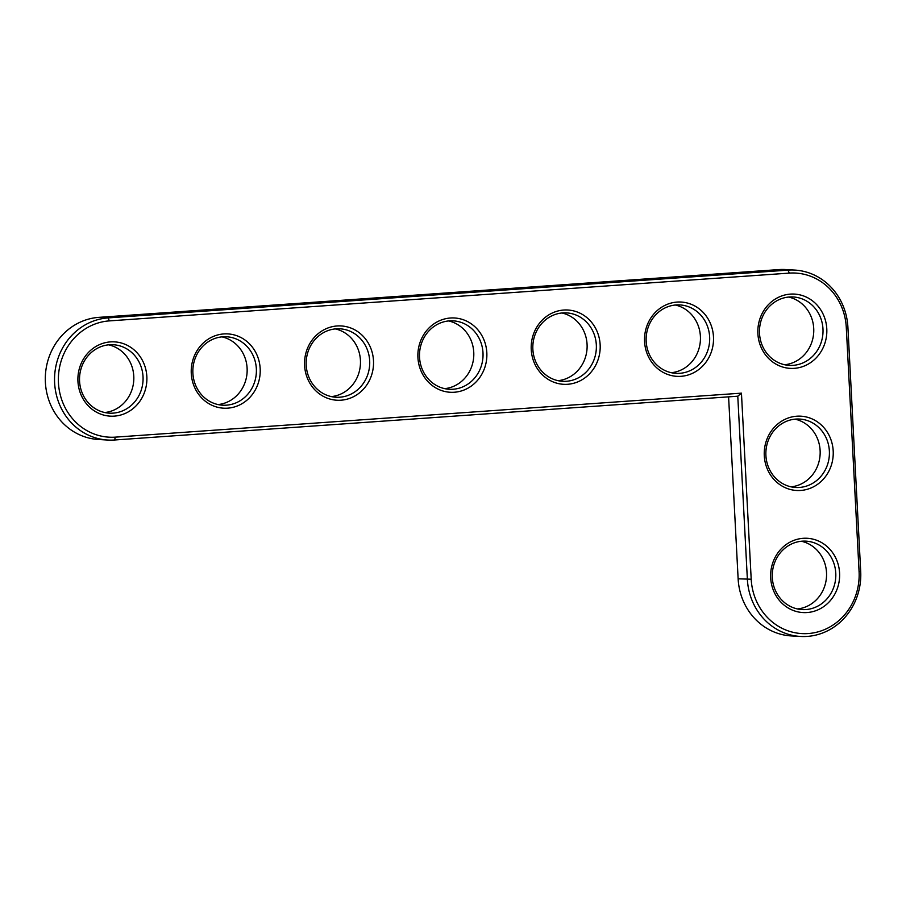 <?xml version="1.0" encoding="UTF-8"?>
<svg xmlns="http://www.w3.org/2000/svg" width="906" height="906" viewBox="0 0 906 906"><rect width="100%" height="100%" fill="white"/><g stroke="black" fill="none" stroke-linecap="round" stroke-linejoin="round"><path stroke-width="1.36" d="M741.448 393.147L115.447 437.134A58.256 54.009 -86.7 0 1 58.448 382.808A58.256 54.009 -86.7 0 1 109.354 320.894L789.296 273.114A58.256 54.009 -86.7 0 1 846.283 327.44L859.081 571.641A58.256 54.009 -86.7 0 1 808.186 633.543A58.256 54.009 -86.7 0 1 751.199 579.217L741.448 393.147L737.778 396.205L114.496 439.999A61.189 56.738 -86.7 0 1 107.769 440.044A61.189 56.738 -86.7 0 1 54.541 379.297A61.189 56.738 -86.7 0 1 108.097 317.904L788.039 270.124A61.189 56.738 -86.7 0 1 794.777 270.079A61.189 56.738 -86.7 0 1 847.903 327.191L860.7 571.38A61.189 56.738 -86.7 0 1 800.508 636.454A61.189 56.738 -86.7 0 1 747.371 579.342L737.778 396.205M794.279 368.346A37.203 34.496 -86.7 0 1 761.527 314.767A37.203 34.496 -86.7 0 1 821.198 310.577A37.203 34.496 -86.7 0 1 794.279 368.346M680.961 376.318A37.203 34.496 -86.7 0 1 648.209 322.74A37.203 34.496 -86.7 0 1 707.88 318.538A37.203 34.496 -86.7 0 1 680.961 376.318M567.632 384.28A37.203 34.496 -86.7 0 1 534.88 330.701A37.203 34.496 -86.7 0 1 594.551 326.5A37.203 34.496 -86.7 0 1 567.632 384.28M800.678 490.452A37.203 34.496 -86.7 0 1 767.926 436.873A37.203 34.496 -86.7 0 1 827.597 432.672A37.203 34.496 -86.7 0 1 800.678 490.452M807.087 612.547A37.203 34.496 -86.7 0 1 774.324 558.968A37.203 34.496 -86.7 0 1 833.996 554.778A37.203 34.496 -86.7 0 1 807.087 612.547M454.314 392.241A37.203 34.496 -86.7 0 1 421.562 338.663A37.203 34.496 -86.7 0 1 481.233 334.473A37.203 34.496 -86.7 0 1 454.314 392.241M340.984 400.203A37.203 34.496 -86.7 0 1 308.233 346.624A37.203 34.496 -86.7 0 1 367.904 342.434A37.203 34.496 -86.7 0 1 340.984 400.203M227.666 408.164A37.203 34.496 -86.7 0 1 194.915 354.586A37.203 34.496 -86.7 0 1 254.586 350.395A37.203 34.496 -86.7 0 1 227.666 408.164M114.337 416.126A37.203 34.496 -86.7 0 1 81.585 362.547A37.203 34.496 -86.7 0 1 141.257 358.357A37.203 34.496 -86.7 0 1 114.337 416.126M793.033 365.356A34.269 31.778 -86.7 0 1 789.262 365.378A34.269 31.778 -86.7 0 1 759.522 329.331A34.269 31.778 -86.7 0 1 793.214 296.964A34.269 31.778 -86.7 0 1 823.022 330.973A34.269 31.778 -86.7 0 1 793.033 365.356M679.704 373.317A34.269 31.778 -86.7 0 1 675.944 373.34A34.269 31.778 -86.7 0 1 646.193 337.304A34.269 31.778 -86.7 0 1 679.896 304.926A34.269 31.778 -86.7 0 1 709.692 338.935A34.269 31.778 -86.7 0 1 679.704 373.317M566.386 381.279A34.269 31.778 -86.7 0 1 562.615 381.301A34.269 31.778 -86.7 0 1 532.875 345.265A34.269 31.778 -86.7 0 1 566.567 312.887A34.269 31.778 -86.7 0 1 596.375 346.896A34.269 31.778 -86.7 0 1 566.386 381.279M799.432 487.451A34.269 31.778 -86.7 0 1 795.661 487.473A34.269 31.778 -86.7 0 1 765.921 451.437A34.269 31.778 -86.7 0 1 799.613 419.059A34.269 31.778 -86.7 0 1 829.42 453.068A34.269 31.778 -86.7 0 1 799.432 487.451M805.83 609.557A34.269 31.778 -86.7 0 1 802.059 609.579A34.269 31.778 -86.7 0 1 772.32 573.532A34.269 31.778 -86.7 0 1 806.012 541.154A34.269 31.778 -86.7 0 1 835.819 575.163A34.269 31.778 -86.7 0 1 805.83 609.557M453.057 389.252A34.269 31.778 -86.7 0 1 449.285 389.274A34.269 31.778 -86.7 0 1 419.546 353.227A34.269 31.778 -86.7 0 1 453.249 320.849A34.269 31.778 -86.7 0 1 483.045 354.858A34.269 31.778 -86.7 0 1 453.057 389.252M339.739 397.213A34.269 31.778 -86.7 0 1 335.967 397.236A34.269 31.778 -86.7 0 1 306.228 361.188A34.269 31.778 -86.7 0 1 339.92 328.81A34.269 31.778 -86.7 0 1 369.727 362.819A34.269 31.778 -86.7 0 1 339.739 397.213M226.409 405.175A34.269 31.778 -86.7 0 1 222.638 405.197A34.269 31.778 -86.7 0 1 192.899 369.15A34.269 31.778 -86.7 0 1 226.602 336.772A34.269 31.778 -86.7 0 1 256.398 370.792A34.269 31.778 -86.7 0 1 226.409 405.175M113.091 413.136A34.269 31.778 -86.7 0 1 109.32 413.159A34.269 31.778 -86.7 0 1 79.581 377.111A34.269 31.778 -86.7 0 1 113.273 344.733A34.269 31.778 -86.7 0 1 143.08 378.753A34.269 31.778 -86.7 0 1 113.091 413.136M800.508 636.454L791.255 635.921A61.189 56.738 -86.7 0 1 738.13 578.809L728.594 396.851M107.769 440.044L98.516 439.501A61.189 56.738 -86.7 0 1 45.3 378.765A61.189 56.738 -86.7 0 1 98.856 317.36L778.798 269.592A61.189 56.738 -86.7 0 1 785.525 269.546L794.777 270.079M784.664 364.744A34.269 31.778 93.3 0 0 813.713 332.468A34.269 31.778 93.3 0 0 788.571 297.055M671.335 372.706A34.269 31.778 93.3 0 0 700.395 340.43A34.269 31.778 93.3 0 0 675.253 305.016M558.017 380.679A34.269 31.778 93.3 0 0 587.065 348.391A34.269 31.778 93.3 0 0 561.924 312.989M791.063 486.85A34.269 31.778 93.3 0 0 820.111 454.563A34.269 31.778 93.3 0 0 794.97 419.15M797.461 608.945A34.269 31.778 93.3 0 0 826.51 576.669A34.269 31.778 93.3 0 0 801.368 541.256M444.687 388.64A34.269 31.778 93.3 0 0 473.747 356.364A34.269 31.778 93.3 0 0 448.606 320.95M331.37 396.601A34.269 31.778 93.3 0 0 360.418 364.325A34.269 31.778 93.3 0 0 335.277 328.912M218.04 404.563A34.269 31.778 93.3 0 0 247.1 372.287A34.269 31.778 93.3 0 0 221.959 336.873M104.722 412.524A34.269 31.778 93.3 0 0 133.771 380.248A34.269 31.778 93.3 0 0 108.629 344.835M114.496 439.999L115.447 437.134M738.13 578.809L751.199 579.217M98.856 317.36L108.097 317.904L109.354 320.894M860.7 571.38L859.081 571.641M778.798 269.592L788.039 270.124L789.296 273.114M847.903 327.191L846.283 327.44"/></g></svg>
